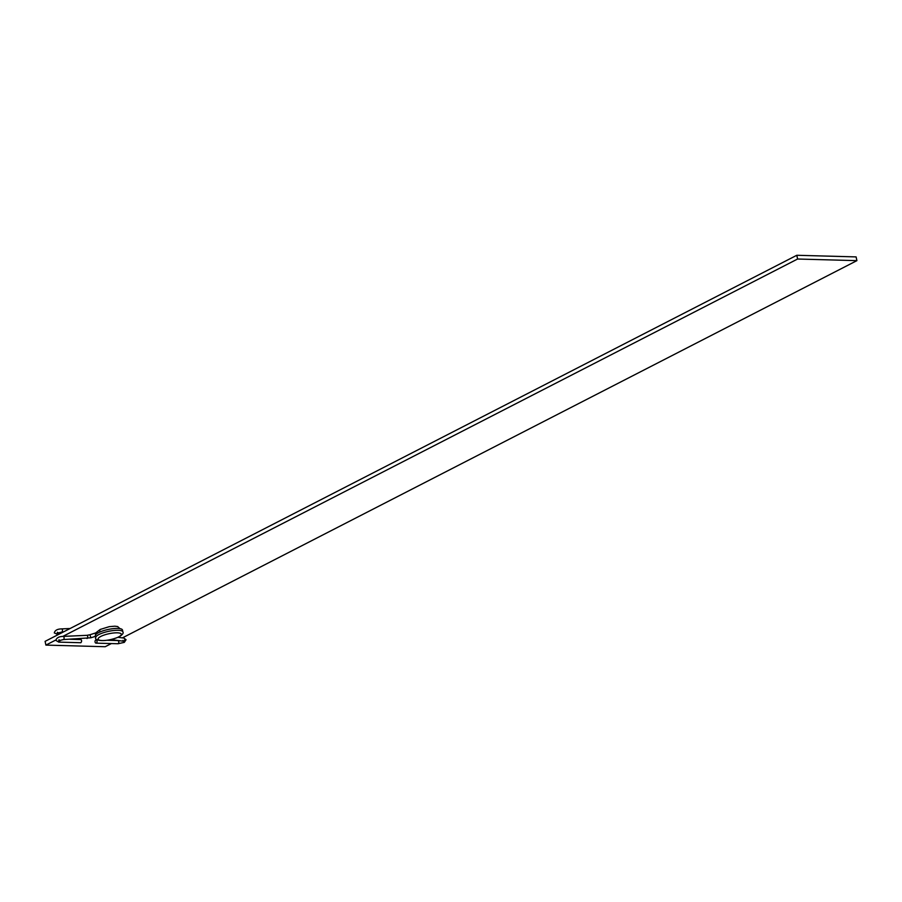 <?xml version="1.0" encoding="UTF-8"?>
<svg xmlns="http://www.w3.org/2000/svg" width="902" height="902" viewBox="0 0 902 902"><rect width="100%" height="100%" fill="white"/><g stroke="black" fill="none" stroke-linecap="round" stroke-linejoin="round"><path stroke-width="1.35" d="M122.886 631.919L122.48 630.047A13.868 3.552 168 0 0 113.235 628.638A13.868 3.552 168 0 0 98.544 632.652A13.868 3.552 168 0 0 95.353 635.809L95.747 637.691A13.868 3.552 -12 0 1 98.938 634.523A13.868 3.552 -12 0 1 113.641 630.509A13.868 3.552 -12 0 1 122.886 631.919C123.754 633.069 122.503 634.704 119.12 636.812C103.978 643.126 93.797 640.104 95.747 637.691M122.424 637.872L856.9 260.644L856.099 256.901L796.804 255.277L45.1 641.356L45.901 645.099L55.868 639.98M796.804 255.277L797.593 259.021L62.813 636.417M111.352 643.566L105.196 646.723L45.901 645.099M856.9 260.644L797.593 259.021M96.356 643.058A1.59 1.049 -88.4 0 0 95.713 640.059A1.59 1.049 -88.4 0 0 96.356 643.058M99.637 630.881L100.19 629.461L95.702 632.933M95.477 635.064L95.477 633.046M80.515 642.63A1.59 1.049 -88.4 0 0 80.954 639.563A1.59 1.049 -88.4 0 0 80.594 639.642M118.613 636.925A11.884 3.044 168 0 0 117.226 632.821A11.884 3.044 168 0 0 100.821 636.429A11.884 3.044 168 0 0 102.197 640.533A11.884 3.044 168 0 0 118.613 636.925M117.722 643.645A1.59 1.049 -88.4 0 0 118.083 643.746L124.318 642.359L126.054 639.721L123.822 638.052A1.59 1.229 97.2 0 1 123.427 641.198L122.954 640.375M59.859 640.262A1.59 1.049 -88.4 0 1 58.777 642.123L55.901 640.409C56.522 637.827 58.957 636.485 63.196 636.395A1.59 0.834 87.4 0 1 64.042 637.466A1.59 0.834 87.4 0 1 63.332 639.563L58.765 640.781L59.002 639.755M95.578 632.967L89.929 634.76L90.888 637.782L63.332 639.563M89.929 634.76L86.829 635.335A1.59 0.834 87.4 0 1 87.674 636.406A1.59 0.834 87.4 0 1 86.964 638.503M95.995 643.137L118.083 643.746A1.59 1.049 -88.4 0 0 117.801 640.657M63.332 631.998L61.742 632.065A1.59 0.834 -92.6 0 0 62.441 629.968A1.59 0.834 -92.6 0 0 61.595 628.897C57.356 628.998 54.932 630.329 54.312 632.911L58.145 634.658M58.269 632.764A1.59 1.049 91.6 0 1 57.187 634.636M123.427 641.198L110.833 639.608M107.214 640.273L118.5 640.578M96.074 639.969L97.968 640.025M119.955 628.626L117.655 626.552L114.858 626.191L109.255 626.664L100.19 629.461M69.973 639.259L80.954 639.563M95.465 636.327L90.888 637.782M123.822 638.052L118.038 637.319M58.777 642.123L80.864 642.731M86.829 635.335L63.196 636.395M70.097 628.514L61.595 628.897M57.412 632.257L57.164 633.294L61.742 632.065"/></g></svg>
